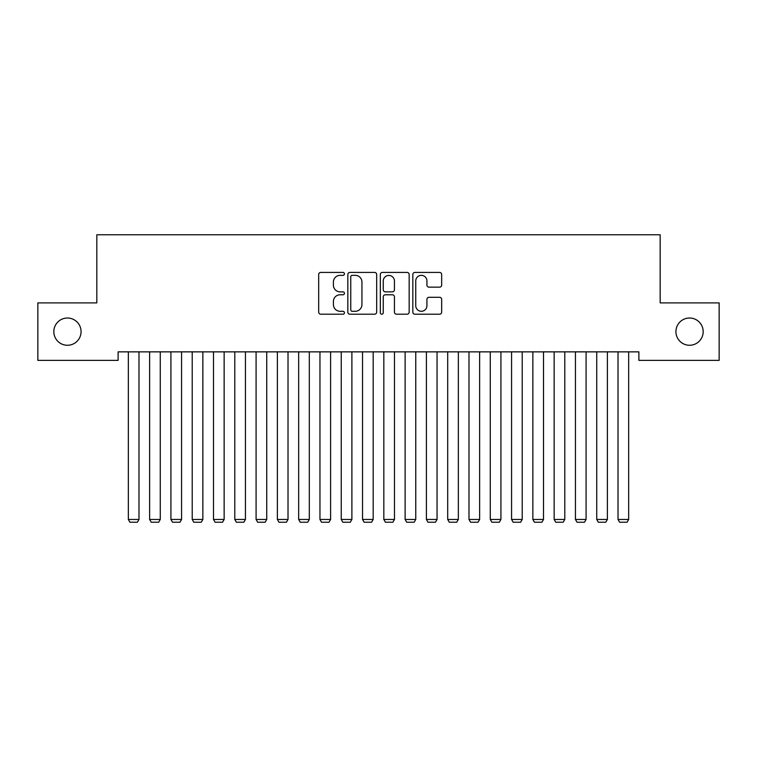 <?xml version="1.0" encoding="UTF-8"?>
<svg xmlns="http://www.w3.org/2000/svg" width="757" height="757" viewBox="0 0 757 757"><rect width="100%" height="100%" fill="white"/><g stroke="black" fill="none" stroke-linecap="round" stroke-linejoin="round"><path stroke-width="1.14" d="M344.435 273.883A1.467 1.467 0 0 0 342.978 272.416L320.769 272.416A2.091 2.091 0 0 0 318.678 274.507L318.678 312.121A2.091 2.091 0 0 0 320.769 314.212L342.978 314.212A1.467 1.467 0 0 0 344.435 312.755A1.467 1.467 0 0 0 342.978 311.288L340.101 311.288A6.69 6.69 0 0 1 333.411 304.598L333.411 301.466A6.69 6.69 0 0 1 340.101 294.776L342.978 294.776A1.467 1.467 0 0 0 344.435 293.319A1.467 1.467 0 0 0 342.978 291.852L340.101 291.852A6.69 6.69 0 0 1 333.411 285.162L333.411 282.03A6.69 6.69 0 0 1 340.101 275.34L342.978 275.34A1.467 1.467 0 0 0 344.435 273.883M675.925 331.642A13.626 13.626 0 0 0 689.551 345.268A13.626 13.626 0 0 0 703.177 331.642A13.626 13.626 0 0 0 689.551 318.016A13.626 13.626 0 0 0 675.925 331.642M53.823 331.642A13.626 13.626 0 0 0 67.439 345.268A13.626 13.626 0 0 0 81.065 331.642A13.626 13.626 0 0 0 67.439 318.016A13.626 13.626 0 0 0 53.823 331.642M439.571 287.149A2.091 2.091 0 0 0 441.662 285.058L441.662 274.507A2.091 2.091 0 0 0 439.571 272.416L414.912 272.416A2.091 2.091 0 0 0 412.83 274.507L412.83 312.121A2.091 2.091 0 0 0 414.912 314.212L439.571 314.212A2.091 2.091 0 0 0 441.662 312.121L441.662 299.375A2.091 2.091 0 0 0 439.571 297.283L429.02 297.283A2.091 2.091 0 0 0 426.929 299.375L426.929 305.696A5.592 5.592 0 0 1 421.337 311.288A5.592 5.592 0 0 1 415.754 305.696L415.754 280.932A5.592 5.592 0 0 1 421.337 275.34A5.592 5.592 0 0 1 426.929 280.932L426.929 285.058A2.091 2.091 0 0 0 429.02 287.149L439.571 287.149M638.88 351.863L118.111 351.863L118.111 360.379L37.85 360.379L37.85 302.895L96.82 302.895L96.82 234.765L660.17 234.765L660.17 302.895L719.15 302.895L719.15 360.379L638.88 360.379L638.88 351.863M376.674 274.507A2.091 2.091 0 0 0 374.583 272.416L349.923 272.416A2.091 2.091 0 0 0 347.832 274.507L347.832 312.121A2.091 2.091 0 0 0 349.923 314.212L374.583 314.212A2.091 2.091 0 0 0 376.674 312.121L376.674 274.507M382.417 272.416L407.077 272.416A2.091 2.091 0 0 1 409.168 274.507L409.168 312.121A2.091 2.091 0 0 1 407.077 314.212L396.526 314.212A2.091 2.091 0 0 1 394.435 312.121L394.435 296.867A2.091 2.091 0 0 0 392.344 294.776L385.341 294.776A2.091 2.091 0 0 0 383.25 296.867L383.25 312.755A1.467 1.467 0 0 1 381.793 314.212A1.467 1.467 0 0 1 380.326 312.755L380.326 274.507A2.091 2.091 0 0 1 382.417 272.416M352.223 275.34A1.467 1.467 0 0 0 350.756 276.807L350.756 309.821A1.467 1.467 0 0 0 352.223 311.288L355.251 311.288A6.69 6.69 0 0 0 361.941 304.598L361.941 282.03A6.69 6.69 0 0 0 355.251 275.34L352.223 275.34M394.435 281.036A5.592 5.592 0 0 0 388.843 275.444A5.592 5.592 0 0 0 383.25 281.036L383.25 289.761A2.091 2.091 0 0 0 385.341 291.852L392.344 291.852A2.091 2.091 0 0 0 394.435 289.761L394.435 281.036M138.985 351.863L138.985 519.463L128.34 519.463L128.34 351.863M138.985 519.463L137.386 522.235L129.93 522.235L128.34 519.463M160.276 351.863L160.276 519.463L149.631 519.463L149.631 351.863M160.276 519.463L158.677 522.235L151.22 522.235L149.631 519.463M181.566 351.863L181.566 519.463L170.921 519.463L170.921 351.863M181.566 519.463L179.967 522.235L172.511 522.235L170.921 519.463M202.857 351.863L202.857 519.463L192.212 519.463L192.212 351.863M202.857 519.463L201.258 522.235L193.801 522.235L192.212 519.463M224.148 351.863L224.148 519.463L213.502 519.463L213.502 351.863M224.148 519.463L222.549 522.235L215.092 522.235L213.502 519.463M245.438 351.863L245.438 519.463L234.793 519.463L234.793 351.863M245.438 519.463L243.839 522.235L236.383 522.235L234.793 519.463M266.729 351.863L266.729 519.463L256.084 519.463L256.084 351.863M266.729 519.463L265.13 522.235L257.673 522.235L256.084 519.463M288.02 351.863L288.02 519.463L277.374 519.463L277.374 351.863M288.02 519.463L286.42 522.235L278.964 522.235L277.374 519.463M309.31 351.863L309.31 519.463L298.665 519.463L298.665 351.863M309.31 519.463L307.711 522.235L300.255 522.235L298.665 519.463M330.601 351.863L330.601 519.463L319.956 519.463L319.956 351.863M330.601 519.463L329.002 522.235L321.545 522.235L319.956 519.463M351.891 351.863L351.891 519.463L341.246 519.463L341.246 351.863M351.891 519.463L350.292 522.235L342.836 522.235L341.246 519.463M373.182 351.863L373.182 519.463L362.537 519.463L362.537 351.863M373.182 519.463L371.583 522.235L364.126 522.235L362.537 519.463M394.473 351.863L394.473 519.463L383.827 519.463L383.827 351.863M394.473 519.463L392.874 522.235L385.417 522.235L383.827 519.463M415.763 351.863L415.763 519.463L405.118 519.463L405.118 351.863M415.763 519.463L414.164 522.235L406.708 522.235L405.118 519.463M437.054 351.863L437.054 519.463L426.409 519.463L426.409 351.863M437.054 519.463L435.455 522.235L427.998 522.235L426.409 519.463M458.345 351.863L458.345 519.463L447.699 519.463L447.699 351.863M458.345 519.463L456.745 522.235L449.289 522.235L447.699 519.463M479.635 351.863L479.635 519.463L468.99 519.463L468.99 351.863M479.635 519.463L478.036 522.235L470.58 522.235L468.99 519.463M500.926 351.863L500.926 519.463L490.281 519.463L490.281 351.863M500.926 519.463L499.327 522.235L491.87 522.235L490.281 519.463M522.216 351.863L522.216 519.463L511.571 519.463L511.571 351.863M522.216 519.463L520.617 522.235L513.161 522.235L511.571 519.463M543.507 351.863L543.507 519.463L532.862 519.463L532.862 351.863M543.507 519.463L541.908 522.235L534.451 522.235L532.862 519.463M564.798 351.863L564.798 519.463L554.152 519.463L554.152 351.863M564.798 519.463L563.199 522.235L555.742 522.235L554.152 519.463M586.088 351.863L586.088 519.463L575.443 519.463L575.443 351.863M586.088 519.463L584.489 522.235L577.033 522.235L575.443 519.463M607.379 351.863L607.379 519.463L596.734 519.463L596.734 351.863M607.379 519.463L605.78 522.235L598.323 522.235L596.734 519.463M628.67 351.863L628.67 519.463L618.024 519.463L618.024 351.863M628.67 519.463L627.07 522.235L619.614 522.235L618.024 519.463"/></g></svg>
